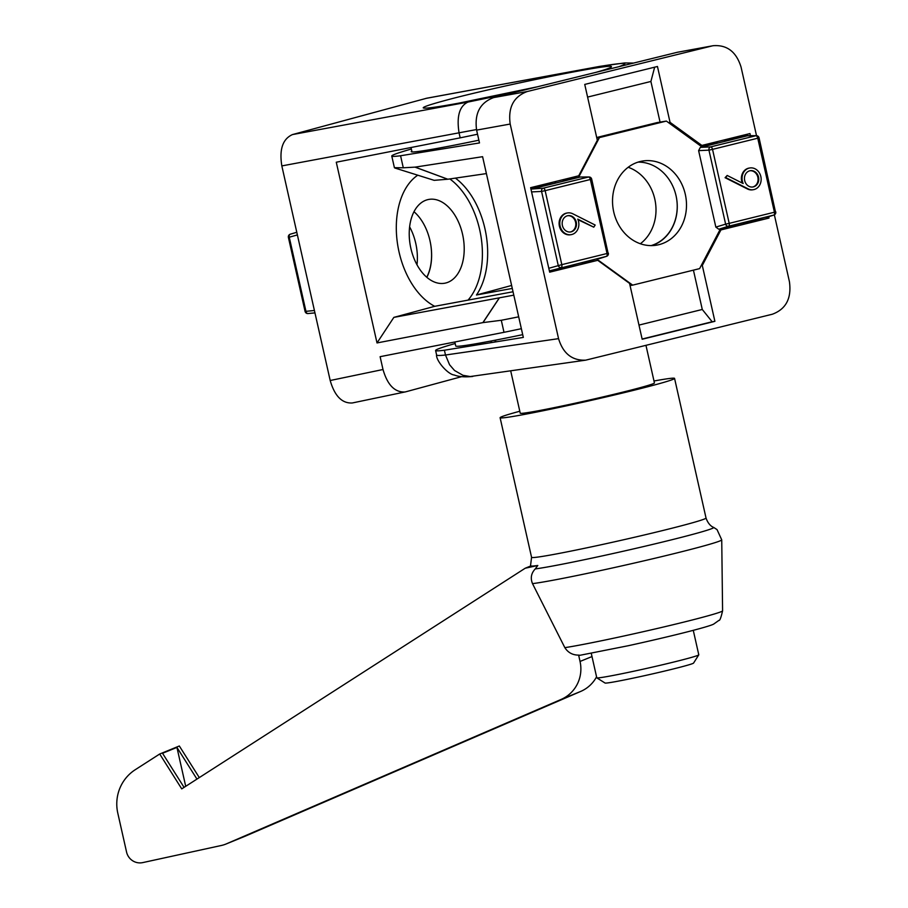 <?xml version="1.0" encoding="UTF-8"?>
<svg xmlns="http://www.w3.org/2000/svg" width="908" height="908" viewBox="0 0 908 908"><rect width="100%" height="100%" fill="white"/><g stroke="black" fill="none" stroke-linecap="round" stroke-linejoin="round"><path stroke-width="1.36" d="M654.657 67.181L650.9 81.459L660.059 122.115M587.59 97.088L650.9 81.459M768.69 216.706L768.997 218.068L720.929 229.928L702.304 265.454L714.891 321.319L642.172 339.251L629.573 283.398L597.748 260.312L549.669 272.173L530.624 187.672L578.702 175.811L597.328 140.286L584.741 84.421L657.46 66.488L670.047 122.342L701.884 145.428L749.963 133.567L750.428 135.667M564.776 267.19A6.878 5.936 -99.3 0 0 565.287 267.519L549.556 271.651M530.851 188.682L532.928 187.922L532.758 187.15M597.748 260.312L582.334 263.32M642.115 339.036L712.156 321.761L702.281 309.469L638.971 325.087M714.891 321.319L712.156 321.761M702.304 265.454L701.169 265.647M693.428 270.141L702.281 309.469M768.997 218.068L743.947 223.447M766.261 218.51L766.25 217.489M747.59 135.667L747.273 134.236M728.999 138.742L729.169 139.514L746.342 135.803L755.865 135.746A2.747 1.385 76.1 0 1 757.749 138.209L759.054 137.823A2.747 2.747 0 0 0 756.387 135.678A2.747 2.452 90.2 0 0 755.865 135.746L710.646 146.892A2.747 2.259 87.2 0 0 708.944 150.138L712.53 149.366A2.747 1.385 -103.9 0 0 710.646 146.892L700.318 147.391L747.659 135.723M701.884 145.428L700.295 145.689M713.166 45.706L677.345 52.278L713.177 45.706C727.024 44.662 736.32 51.79 741.064 67.09L756.523 135.689M774.365 214.844L789.427 281.696C791.697 298.301 786.022 309.14 772.39 314.213L585.705 360.158C572.176 360.748 563.119 353.575 558.556 338.65L510.194 124.044C507.924 107.439 513.61 96.6 527.242 91.526L493.646 97.587L677.345 52.278M527.242 91.526L711.94 45.968M411.347 149.037A137.573 4.767 -12.7 0 0 391.768 156.028L394.401 167.685L403.288 167.787L400.576 155.756L479.492 142.942L476.609 130.105L510.194 124.044M493.646 97.587C480.014 102.661 474.339 113.5 476.609 130.105M585.705 360.158L470.185 376.548L462.955 375.299L454.499 370.464L449.562 364.744L445.488 355.017C439.756 355.641 436.793 355.63 436.612 354.983L435.602 350.511A137.573 4.767 167.3 0 1 455.18 343.519M558.556 338.65L445.488 355.017M445.476 354.983L444.409 350.227A137.573 4.767 167.3 0 1 435.602 350.511M444.409 350.227L523.326 337.413L482.591 156.687L415.126 167.129L403.3 167.787M394.844 168.014L434.172 180.34L447.826 179.228L486.404 173.587M391.768 156.028A137.573 4.767 -12.7 0 0 400.576 155.756M478.879 140.195A117.62 4.075 167.3 0 1 411.233 151.647A117.62 4.075 167.3 0 1 411.812 151.057M628.188 167.276A42.642 36.831 -99.3 0 1 655.394 202.189A42.642 36.831 -99.3 0 1 640.344 243.753M720.929 229.928L719.794 230.11M726.389 227.329A6.878 5.936 -99.3 0 0 726.888 227.658L720.214 229.304M670.047 122.342L668.458 122.603M651.081 245.614A42.642 36.831 80.7 0 0 676.04 195.697M633.58 63.072L624.579 62.947L599.916 66.352L426.771 98.212L292.467 134.577C282.717 138.935 279.176 149.377 281.832 165.914L330.194 380.509C334.677 396.058 342.044 403.549 352.293 402.97L405.728 391.813L461.639 376.661M514.632 92.412L467.915 102.082C459.403 106.168 456.463 116.496 459.096 133.056L460.174 137.846L336.278 162.214L377.013 342.94L483.011 322.601L501.295 320.274L503.997 332.317L380.111 356.685L383.006 369.511L330.194 380.509M405.104 391.972C394.855 392.551 387.489 385.06 383.006 369.511M599.916 66.352L598.94 66.568C624.522 62.346 631.128 62.391 618.768 66.727M281.832 165.914L476.484 129.56M460.174 137.846A137.573 4.767 -12.7 0 0 477.529 134.225M595.637 72.436C606.158 69.462 611.413 67.578 611.39 66.772C614.671 62.47 493.237 87.179 443.513 100.924C430.029 104.602 423.264 106.906 423.219 107.836C424.161 108.881 436.067 107.314 458.926 103.126L537.649 86.737M513.803 295.157L393.856 317.38L434.694 306.314A70.847 44.424 -101.1 0 1 397.205 241.596A70.847 44.424 -101.1 0 1 417.759 175.199M377.013 342.94L393.856 317.38M521.362 328.696A137.573 4.767 167.3 0 1 503.997 332.317M501.295 320.274L518.684 316.824M513.043 291.763L434.694 306.314M455.385 178.116A70.847 44.424 -101.1 0 1 476.473 294.998L512.282 288.426M449.823 178.933A70.847 44.424 -101.1 0 1 481.183 237.726A70.847 44.424 -101.1 0 1 468.04 300.128M476.473 294.998L511.613 285.464M446.089 282.91A42.642 26.741 78.9 0 0 462.774 235.251A42.642 26.741 78.9 0 0 428.519 199.476A42.642 26.741 78.9 0 0 427.35 199.749A42.642 26.741 78.9 0 0 410.666 247.407A42.642 26.741 78.9 0 0 444.931 283.183A42.642 26.741 78.9 0 0 446.089 282.91M413.991 211.723A42.642 26.741 -101.1 0 1 426.862 277.326M718.75 229.213L728.534 226.24A2.747 1.385 -103.9 0 0 729.203 223.357L725.628 224.14A2.747 2.27 73.1 0 0 728.534 226.24L773.752 215.094A2.747 2.463 72.3 0 0 773.888 215.048A2.747 2.747 0 0 0 775.738 211.825L774.422 212.211A2.747 1.385 76.1 0 1 773.752 215.094L718.75 229.213L715.845 227.102L698.615 150.637L700.318 147.391M753.038 189.749A11.009 9.5 -99.3 0 1 752.698 189.806A11.009 9.5 -99.3 0 1 747.432 188.966L725.072 177.696L727.172 175.46L725.753 177.593L748.124 188.853A11.009 9.5 80.7 0 0 753.379 189.693A11.009 9.5 80.7 0 0 760.983 177.298A11.009 9.5 80.7 0 0 749.826 167.969A11.009 9.5 80.7 0 0 743.164 183.518L727.172 175.46M742.245 183.041A11.009 9.5 -99.3 0 1 749.145 168.082A11.009 9.5 -99.3 0 1 749.486 168.037M532.928 188.682L580.269 177.015L588.486 177.026A2.747 1.385 76.1 0 1 590.359 179.5L591.675 179.114A2.747 2.747 0 0 0 588.997 176.969A2.747 2.452 90.2 0 0 588.486 177.026L543.268 188.183A2.747 2.259 87.2 0 0 541.565 191.429L545.14 190.657A2.747 1.385 -103.9 0 0 543.268 188.183L530.942 189.091M580.269 177.015L588.997 176.969M531.589 191.917L541.565 191.429L558.238 265.431A2.747 2.27 73.1 0 0 561.144 267.531A2.747 1.385 -103.9 0 0 561.814 264.648L548.795 268.291M549.385 270.902L606.362 256.385A2.747 2.463 72.3 0 0 606.51 256.34A2.747 2.747 0 0 0 608.349 253.116L607.043 253.502A2.747 1.385 76.1 0 1 606.362 256.385L551.372 270.505M532.928 187.922L554.867 183.28A6.878 5.936 80.7 0 1 555.878 181.441M593.764 227.182L595.171 225.048L572.812 213.789A11.009 9.5 80.7 0 0 567.545 212.937A11.009 9.5 80.7 0 0 559.952 225.332A11.009 9.5 80.7 0 0 571.109 234.661A11.009 9.5 80.7 0 0 577.76 219.123L593.764 227.182L578.01 219.702M570.757 234.707A11.009 9.5 -99.3 0 1 570.417 234.775A11.009 9.5 -99.3 0 1 559.26 225.445A11.009 9.5 -99.3 0 1 566.864 213.051A11.009 9.5 -99.3 0 1 567.205 213.005M753.413 186.878A8.251 7.128 -99.3 0 1 752.936 186.98A8.251 7.128 -99.3 0 1 744.571 179.988A8.251 7.128 -99.3 0 1 750.269 170.693A8.251 7.128 -99.3 0 1 758.589 177.401A8.251 7.128 -99.3 0 1 753.413 186.878M752.596 187.025A8.251 7.128 80.7 0 0 752.732 186.991A8.251 7.128 80.7 0 0 757.942 177.718A8.251 7.128 80.7 0 0 749.929 170.761M725.072 177.696L725.753 177.593M567.511 215.752A8.251 7.128 -99.3 0 1 567.999 215.65A8.251 7.128 -99.3 0 1 576.364 222.653A8.251 7.128 -99.3 0 1 570.655 231.949A8.251 7.128 -99.3 0 1 562.347 225.229A8.251 7.128 -99.3 0 1 567.511 215.752M570.315 231.994A8.251 7.128 80.7 0 0 575.683 222.766A8.251 7.128 80.7 0 0 567.659 215.718M725.719 141.126A6.878 5.936 80.7 0 0 724.039 139.968M717.49 141.58A6.878 5.936 80.7 0 0 716.48 143.407L707.241 144.917A6.878 5.936 -99.3 0 1 707.65 144.009M734.924 225.218A6.878 5.936 80.7 0 0 736.172 226.16M743.436 224.367A6.878 5.936 80.7 0 0 744.151 222.948M720.487 228.782L699.614 268.62L632.66 285.135L596.976 259.257M563.403 180.408L578.532 177.435L599.416 137.596L666.37 121.082L702.054 146.971M658.879 244.683A42.642 36.831 -99.3 0 1 656.405 245.194A42.642 36.831 -99.3 0 1 613.172 209.056A42.642 36.831 -99.3 0 1 642.626 161.022A42.642 36.831 -99.3 0 1 685.597 195.719A42.642 36.831 -99.3 0 1 658.879 244.683M573.311 265.091A6.878 5.936 80.7 0 0 574.56 266.033M581.835 264.239A6.878 5.936 80.7 0 0 582.539 262.809M564.106 180.998A6.878 5.936 80.7 0 0 562.427 179.829M651.728 245.614A42.642 36.831 80.7 0 0 676.619 198.67A42.642 36.831 80.7 0 0 638.063 162.123M725.015 140.536L729.169 139.514M545.629 184.789A6.878 5.936 -99.3 0 1 546.037 183.87M569.293 178.944L569.781 178.013M596.704 137.505L657.12 122.591L666.37 121.082M701.26 146.392L707.241 144.917M632.66 285.135L630.061 285.555M599.416 137.596L596.817 138.027M314.951 312.885L308.221 313.521A2.747 1.861 -95.4 0 1 308.028 313.555A2.747 1.861 -95.4 0 1 305.951 311.296L289.277 237.306A2.747 1.873 -106.3 0 1 290.322 234.185A2.747 1.873 -106.3 0 1 290.344 234.173L296.791 232.289L290.322 234.185A2.747 2.747 0 0 0 288.404 237.431L297.381 234.934M416.999 264.784A42.642 26.741 78.9 0 0 409.621 226.875M429.961 240.631A42.642 26.741 -101.1 0 1 426.76 277.246M522.702 334.655A116.928 4.052 167.3 0 1 455.737 345.971L454.829 341.987M496.018 340.035L494.735 342.055M490.547 342.736L491.739 340.863M537.797 565.491A92.071 3.189 -12.7 0 1 530.851 565.934L525.21 568.226L537.797 565.491L535.243 568.93C531.18 573.22 530.272 578.124 532.508 583.64L564.844 647.654C568.067 652.636 572.664 655.122 578.623 655.111L580.042 661.444A33.709 32.983 -112.2 0 1 561.121 699.432L225.956 844.043A27.512 26.922 67.8 0 1 225.831 844.1A27.512 26.922 67.8 0 1 221.484 845.45L142.749 862.6A13.756 13.461 67.8 0 1 126.564 852.056L117.802 813.171A41.269 40.395 -112.2 0 1 135.269 769.7L159.706 754.003L179.33 745.99L199.295 777.589M653.998 380.997A89.415 3.099 167.3 0 1 674.565 378.398A89.415 3.099 167.3 0 1 570.326 405.002A89.415 3.099 167.3 0 1 500.104 417.714A89.415 3.099 167.3 0 1 519.796 411.245M645.974 345.392L654.43 382.926A68.781 2.384 167.3 0 1 574.242 403.402A68.781 2.384 167.3 0 1 520.227 413.174L510.727 370.986M591.267 653.317L596.783 677.788A52.278 1.816 -12.7 0 0 596.828 677.845A52.278 1.816 -12.7 0 0 637.836 670.354A52.278 1.816 -12.7 0 0 698.763 654.872A52.278 1.816 -12.7 0 0 698.785 654.804L693.269 630.322M596.828 677.845L605.046 683.032A45.4 1.578 -12.7 0 0 640.662 676.528A45.4 1.578 -12.7 0 0 693.564 663.078L698.763 654.872M579.996 655.258L578.623 655.111M245.342 836.132A27.512 26.922 -112.2 0 0 245.466 836.086A27.512 26.922 -112.2 0 0 245.591 836.03L225.956 844.043M184.074 787.372L162.532 753.277L176.935 747.398L185.709 786.317M176.935 747.398L196.957 779.098M596.567 676.812A33.709 32.983 67.8 0 1 580.757 691.408L245.591 836.03M525.21 568.226L181.736 788.87L159.706 754.003M415.126 167.129L447.826 179.228M447.757 179.228L415.035 167.14M425.897 98.404L598.94 66.568M467.915 102.082L292.467 134.577M482.874 322.635L499.275 297.926M499.377 297.903L483.011 322.601M775.455 211.848L759.054 137.823M757.749 138.209L774.422 212.211L729.203 223.357L712.53 149.366L757.749 138.209M698.615 150.637L708.944 150.138L725.628 224.14L715.845 227.102M545.14 190.657L590.359 179.5L607.043 253.502L561.814 264.648L545.14 190.657M608.065 253.139L591.675 179.114M747.432 188.966L748.124 188.853M314.418 310.491L305.077 311.421A2.747 2.747 0 0 0 308.028 313.555L314.951 312.897M674.565 378.398L706.027 518.014C709 526.629 714.448 527.627 713.586 527.355A94.829 3.292 167.3 0 1 603.162 555.696A94.829 3.292 167.3 0 1 535.243 568.93M532.508 583.64A99.948 3.462 -12.7 0 0 605.216 569.554A99.948 3.462 -12.7 0 0 721.735 539.84L717.036 529.602L713.586 527.355M564.844 647.654A85.17 2.951 -12.7 0 0 623.297 636.133A85.17 2.951 -12.7 0 0 722.586 610.823C721.02 617.656 719.794 620.845 718.92 620.38L713.665 624.102C708.456 626.974 668.47 636.928 628.154 645.747L579.644 655.349M706.027 518.014A89.415 3.099 167.3 0 1 601.788 544.618A89.415 3.099 167.3 0 1 531.566 557.33L530.442 566.444M592.005 656.563L580.042 661.444M580.757 691.408L561.121 699.432M472.784 376.445C464.907 377.263 458.71 376.775 454.216 374.993C448.246 374.584 436.283 361.271 436.51 355.005M747.761 135.655L756.387 135.678M766.193 217.5L773.888 215.048M598.849 258.78L606.51 256.34M752.698 189.806L753.379 189.693M749.145 168.082L749.826 167.969M570.417 234.775L571.109 234.661M566.864 213.051L567.545 212.937M288.404 237.431L305.077 311.421M412.005 151.92L411.006 147.516M722.586 610.823L721.735 539.84M500.104 417.714L531.566 557.33M245.466 836.086L225.831 844.1"/></g></svg>
